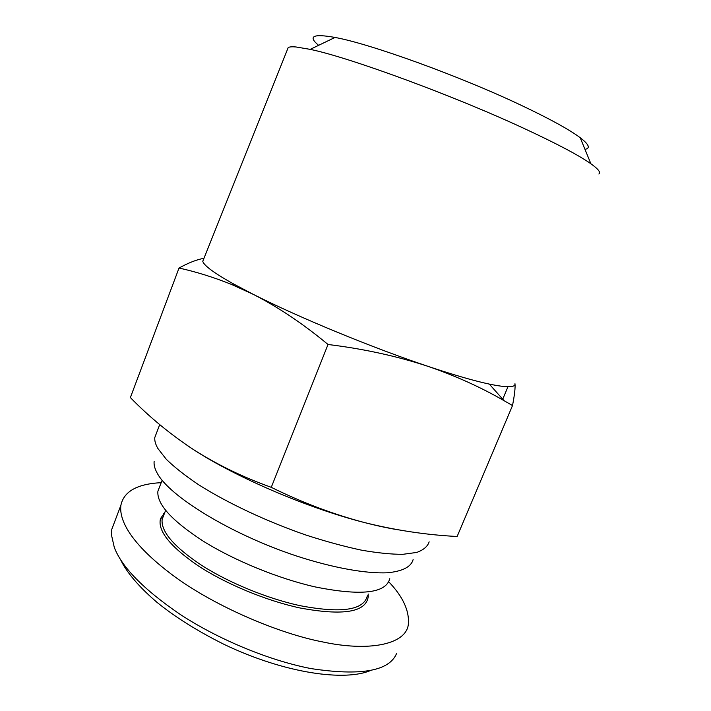 <?xml version="1.0" encoding="UTF-8"?>
<svg xmlns="http://www.w3.org/2000/svg" width="711" height="711" viewBox="0 0 711 711"><rect width="100%" height="100%" fill="white"/><g stroke="black" fill="none" stroke-linecap="round" stroke-linejoin="round"><path stroke-width="1.07" d="M370.929 670.34C345.439 681.627 285.422 673.655 224.445 644.557C197.694 631.235 175.119 617.086 156.713 602.11C134.406 582.976 124.505 568.249 120.435 559.335M396.56 653.542C389.21 671.131 360.673 676.143 310.965 668.58C267.194 660.11 216.482 638.238 180.114 614.357C143.738 589.526 121.794 567.191 114.284 547.372L111.467 534.956L111.778 529.313L115.031 520.763M163.886 514.862L162.135 519.403C160.855 531.606 174.079 546.955 201.791 565.441C228.986 582.807 267.327 598.546 299.758 605.612C340.747 613.433 363.214 610.358 367.178 596.405M164.774 512.551L160.544 518.515C157.362 530.575 169.849 546.297 197.987 565.672C225.671 583.864 265.825 600.564 299.669 607.905C343.297 616.037 366.165 612.242 368.262 596.52L368.174 593.996M159.744 486.44L157.886 491.283C156.74 504.188 171.991 520.896 203.63 541.4C234.71 560.703 278.454 578.576 315.062 586.895C360.957 596.111 385.86 593.383 389.761 578.718M154.145 461.457C153.745 464.71 154.687 468.46 156.962 472.708C168.623 495.923 230.764 534.254 296.487 555.984C333.192 567.947 366.272 573.813 387.699 572.764C402.702 571.244 411.18 566.845 413.127 559.566M156.696 432.546L154.802 437.514C154.474 440.651 155.496 444.286 157.851 448.437L166.276 459.27C174.506 467.287 185.34 475.801 198.778 484.831C227.564 503.077 267.052 521.643 306.272 535.152C325.682 541.427 343.964 546.404 361.117 550.083C377.23 552.927 391.121 554.34 402.808 554.322L416.699 552.447C423.498 549.985 427.649 546.448 429.151 541.844M598.884 174.017C600.991 172.497 598.324 169.085 590.885 163.761C578.825 155.274 556.322 143.391 523.367 128.122C452.463 95.185 348.781 57.236 310.209 49.37L295.963 46.962C292.088 46.633 289.51 46.828 288.222 47.539L287.342 49.752M203.746 258.857L202.768 261.31C203.159 262.83 204.848 264.865 207.834 267.416C212.847 271.682 221.494 277.237 233.777 284.08L253.267 294.354C298.042 317.115 372.2 347.741 428.049 366.369C453.751 374.964 474.175 380.874 489.319 384.1C506.987 387.735 515.537 387.611 514.968 383.718C515.413 387.584 514.586 394.872 512.507 405.563L457.129 536.494C426.307 534.939 395.254 530.255 363.979 522.425C376.501 525.669 388.019 528.157 398.533 529.882M584.966 149.328C590.628 148.368 589.037 144.493 580.212 137.703C569.369 129.598 549.63 118.764 521.003 105.201C459.555 76.015 370.173 43.762 335.023 37.443C313.098 33.541 307.623 36.172 318.599 45.335M186.869 445.202L193.392 449.53C216.944 464.576 242.895 477.179 271.264 487.328C301.953 502.455 332.855 514.16 363.979 522.425C307.596 508.054 235.341 477.037 193.392 449.53C170.036 434.074 149.026 416.753 130.38 397.565L179.03 268.029C196.263 271.851 213.735 277.308 231.439 284.4L253.267 294.354C278.277 307.143 303.197 323.861 328.02 344.488C363.677 348.852 397.022 356.14 428.049 366.369C455.538 375.835 480.867 387.264 504.037 400.666L512.507 405.563M203.959 258.324C196.858 259.542 188.548 262.777 179.03 268.029M507.965 386.757L502.73 399.191M328.02 344.488L271.264 487.328M388.721 581.758C403.155 596.849 409.678 611.22 408.283 624.871C405.466 644.984 367.623 651.809 321.994 641.784C280.232 633.714 218.01 607.869 175.91 577.563C133.944 546.848 118.737 522.15 120.879 505.343C123.758 491.443 137.196 483.889 161.193 482.671M163.592 513.626L164.365 513.618M367.676 595.196L368.262 596.52M580.212 137.703L590.885 163.761M335.023 37.443L310.209 49.37M233.777 284.08L231.439 284.4M489.319 384.1L504.037 400.666M288.222 47.539L202.768 261.31M154.802 437.514L159.708 424.618M157.886 491.283L162.126 480.236M162.135 519.403L165.61 510.374M162.552 517.644L160.544 518.515M120.879 505.343L111.778 529.313"/></g></svg>
